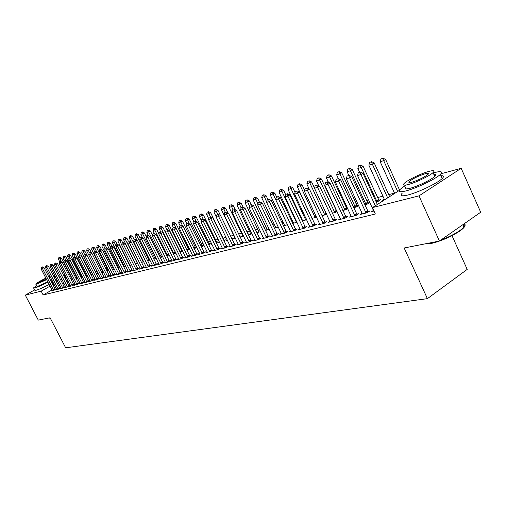 <?xml version="1.0" encoding="UTF-8"?>
<svg xmlns="http://www.w3.org/2000/svg" width="506" height="506" viewBox="0 0 506 506"><rect width="100%" height="100%" fill="white"/><g stroke="black" fill="none" stroke-linecap="round" stroke-linejoin="round"><path stroke-width="0.76" d="M394.503 193.121L388.728 194.639M383.055 196.126L377.476 197.587M368.729 199.883L366.521 200.465M357.426 202.849L355.838 203.267M346.427 205.733L345.427 205.999M335.712 208.548L335.269 208.662M301.31 217.574L300.659 217.744M292.177 219.971L291.14 220.243M283.252 222.311L281.848 222.684M274.537 224.601L272.785 225.062M266.017 226.84L263.936 227.384M257.687 229.022L255.296 229.648M249.547 231.16L246.852 231.868M241.583 233.247L238.598 234.031M233.791 235.296L230.54 236.144M226.005 237.333L222.969 238.136M218.187 239.389L215.607 240.065M210.547 241.394L208.396 241.957M203.07 243.354L201.337 243.81M195.752 245.277L194.418 245.625M188.593 247.156L187.644 247.402M181.584 248.99L181.003 249.142M128.771 262.854L128.29 262.981M123.23 264.303L122.515 264.493M117.79 265.732L116.854 265.979M112.452 267.136L111.295 267.44M107.202 268.509L105.843 268.869M102.054 269.862L100.492 270.274M96.988 271.191L95.292 271.633M91.795 272.557L90.372 272.93M86.678 273.898L85.533 274.201M81.649 275.22L80.77 275.447M76.71 276.516L76.096 276.674M440.935 173.786L461.175 168.315L418.981 195.885L372.416 207.624L399.424 190.351M418.981 195.885L439.429 241.046L480.7 212.235L461.175 168.315M452.01 235.663L467.202 269.394L427.406 298.648L65.653 347.805L50.094 317.781L38.285 320.108L25.3 295.143L34.604 289.919M59.088 276.972L60.511 276.586M63.712 275.719L65.185 275.321M69.581 274.138L69.936 274.037M384.377 199.06L382.549 200.231L384.94 199.617M362.207 213.235L360.386 214.392L367.135 212.722L369.949 210.92L367.894 211.432M367.805 203.014L369.772 202.508L367.071 204.222L364.737 204.822M340.411 218.674L338.672 219.775L345.067 218.187L347.856 216.416L345.883 216.91M346.686 208.485L347.597 208.251M347.723 208.529L345.895 209.68L342.79 210.477M319.716 223.835L318.053 224.879L324.125 223.374L326.882 221.641L324.997 222.109M326.686 214.291L321.961 215.847M300.052 228.737L298.451 229.73L304.226 228.301L306.959 226.599L305.143 227.055M302.563 220.293L302.019 220.629M306.693 219.749L302.171 220.951M281.336 233.405L279.799 234.354L285.302 232.988L287.996 231.324L286.257 231.754M284.486 224.98L283.29 225.714M283.335 225.802L287.579 224.715M263.5 237.852L262.026 238.756L267.269 237.453L269.932 235.821L268.256 236.232M267.231 229.452L265.802 230.325L269.356 229.408M246.485 242.089L245.068 242.956L250.072 241.716L252.703 240.11L251.096 240.508M250.748 233.728L249.369 234.563L251.988 233.886M256.365 231.874L256.751 231.773L256.415 231.982M230.243 246.137L228.876 246.966L233.658 245.783L236.258 244.202L234.702 244.588M234.974 237.814L233.645 238.617L235.416 238.162M239.648 236.207L240.793 235.91L239.8 236.511M214.715 250.008L213.393 250.799L217.966 249.667L220.534 248.117L219.035 248.49M219.452 241.982L218.592 242.494L219.579 242.241M224.063 240.242L225.512 239.869L223.918 240.824M199.851 253.708L198.58 254.467L202.957 253.386L205.493 251.861L204.051 252.222M209.471 244.018L210.875 243.658L208.731 244.936M185.62 257.25L184.386 257.984L188.58 256.94L191.091 255.448L189.693 255.796M195.48 247.643L196.752 247.314M196.764 247.339L194.159 248.794M172.084 261.026L171.97 260.647L170.781 261.349L174.804 260.356L177.283 258.889L175.93 259.224M182.046 251.121L182.565 250.989M182.666 251.191L180.149 252.405M158.992 264.271L158.878 263.898L157.727 264.587L161.591 263.626L164.039 262.184L162.73 262.506M169.149 254.879L166.714 255.865M146.304 267.035L145.19 267.687L148.903 266.77L151.319 265.353L150.054 265.663M156.177 258.408L153.824 259.192M134.223 270.046L133.141 270.672L136.709 269.793L139.099 268.395L137.872 268.699M143.717 261.785L141.433 262.386M122.597 272.936L121.554 273.544L124.982 272.696L127.348 271.317L126.152 271.614M129.833 265.043L129.441 265.277M129.53 265.454L131.68 264.897M111.415 275.719L110.397 276.308L113.698 275.492L116.032 274.138L114.875 274.423M118.84 267.889L118.043 268.351M118.075 268.408L120.093 267.889M100.637 278.401L99.65 278.97L102.832 278.18L105.14 276.845L104.015 277.13M108.246 270.634L107.278 271.191L108.942 270.761M112.193 269.217L112.636 269.097L112.25 269.325M90.251 280.982L89.29 281.532L92.358 280.773L94.635 279.464L93.547 279.736M98.019 273.278L97.076 273.822L98.202 273.531M101.371 272.019L102.301 271.779L101.485 272.241M80.233 283.474L79.297 284.011L82.257 283.278L84.508 281.981L83.446 282.247M87.772 276.048L87.228 276.358L87.848 276.2M91.282 274.631L92.32 274.36L91.112 275.055M70.562 285.877L69.657 286.396L72.51 285.688L74.736 284.416L73.705 284.676M81.675 277.117L82.51 276.902M82.529 276.946L81.105 277.756M61.22 288.199L60.34 288.705L63.098 288.022L65.299 286.769L64.294 287.016M72.383 279.527L72.7 279.445M72.782 279.603L71.447 280.362M52.2 290.444L51.34 290.931L54.009 290.273L56.179 289.04L55.198 289.28M72.213 278.483L71.896 278.661M68.019 280.862L66.729 281.595M63.908 283.196L62.649 283.91M59.86 285.492L58.645 286.181M55.888 287.743L54.711 288.414M51.979 289.963L43.149 294.973L375.351 213.994L372.416 207.624M56.672 289.331L55.799 289.83L58.513 289.154L60.701 287.914L59.708 288.161M76.988 278.332L77.563 278.186M77.614 278.287L76.235 279.072M65.85 287.047L64.958 287.56L67.766 286.864L69.98 285.599L68.955 285.858M82.763 277.402L82.427 277.598L82.807 277.497M86.437 275.884L87.462 275.618L86.064 276.415M75.356 284.688L74.433 285.213L77.342 284.492L79.581 283.208L78.531 283.474M92.87 274.663L92.105 275.1L92.977 274.878M96.216 273.354L97.266 273.082L96.254 273.664M85.198 282.24L84.249 282.784L87.266 282.038L89.53 280.735L88.449 281.001M103.085 271.969L102.13 272.519L103.521 272.158M106.734 270.628L107.424 270.451L106.817 270.799M95.394 279.704L94.426 280.261L97.55 279.489L99.84 278.167L98.733 278.445M113.496 269.274L112.515 269.837L114.464 269.337M105.975 277.073L104.976 277.649L108.214 276.845L110.536 275.504L109.391 275.789M124.286 266.479L123.685 266.826M123.749 266.947L125.83 266.409M116.956 274.341L115.925 274.941L119.289 274.107L121.636 272.74L120.46 273.031M135.425 263.936L137.645 263.36M128.353 271.501L127.291 272.12L130.788 271.254L133.167 269.869L131.952 270.172M149.884 260.109L147.569 260.805M140.206 268.553L139.106 269.198L142.743 268.294L145.146 266.883L143.9 267.2M162.597 256.662L160.2 257.548M152.641 265.846L152.527 265.479L151.395 266.15L155.184 265.214L157.613 263.784L156.329 264.1M175.841 253.057L173.362 254.157M165.475 262.665L165.361 262.291L164.191 262.987L168.131 262.007L170.592 260.552L169.263 260.881M188.694 249.401L189.586 249.173M189.642 249.287L187.075 250.622M178.839 259.357L178.726 258.971L177.517 259.686L181.622 258.667L184.114 257.187L182.742 257.529M202.406 245.853L203.785 245.492L201.382 246.922M192.78 255.903L192.666 255.511L191.407 256.245L195.689 255.182L198.213 253.677L196.796 254.031M211.843 244.05L211.299 244.373L211.919 244.215M216.695 242.153L218.118 241.779L216.239 242.905M207.201 251.874L205.904 252.652L210.376 251.545L212.931 250.008L211.464 250.375M227.232 239.863L226.037 240.578L227.409 240.224M231.596 238.288L233.07 237.909L231.767 238.693M222.393 248.092L221.046 248.901L225.72 247.744L228.307 246.182L226.783 246.561M242.772 235.796L241.419 236.612L243.607 236.049M247.908 234.063L248.686 233.867L248.01 234.272M238.269 244.139L236.878 244.98L241.767 243.772L244.385 242.178L242.804 242.57M258.895 231.615L257.491 232.469L260.571 231.672M254.897 239.996L253.449 240.881L258.572 239.61L261.216 237.991L259.578 238.396M275.764 227.245L274.303 228.136L278.357 227.086M272.31 235.657L270.805 236.58L276.175 235.252L278.857 233.595L277.149 234.025M293.417 222.665L292.544 223.203M292.639 223.405L297.022 222.279M290.577 231.103L289.015 232.071L294.65 230.673L297.357 228.99L295.586 229.433M316.56 217.055L311.943 218.434M309.761 226.315L308.129 227.339L314.055 225.872L316.794 224.152L314.947 224.613M336.515 211.116L336.87 211.027M337.066 211.451L335.706 212.305L332.24 213.197M329.931 221.286L328.23 222.362L334.46 220.812L337.236 219.06L335.307 219.541M357.109 205.784L358.609 205.398M358.665 205.518L356.344 206.986L353.618 207.688M351.164 215.986L349.387 217.118L355.952 215.493L358.754 213.703L356.743 214.202M378.773 200.174L380.784 199.655L378.071 201.388L376.154 201.881M373.548 210.401L371.689 211.597L373.985 211.027M43.149 294.973L41.169 291.146L25.3 295.143M439.429 241.046L404.174 247.991L427.406 298.648M49.164 284.498L43.586 287.25M70.283 274.707L69.961 274.885M66.084 277.079L64.787 277.807M61.96 279.407L60.701 280.115M57.912 281.69L56.691 282.38M53.927 283.942L52.751 284.606M50.018 286.149L41.169 291.146M42.131 267.023L41.479 267.219L42.131 267.023L42.453 268.547L44.028 267.68L55.356 289.508M52.289 290.697L41.138 268.933L42.453 268.547L53.75 290.336M41.479 267.219L41.138 268.933M44.028 267.68L42.396 266.883M72.535 279.742L61.378 258.104L58.487 259.369L59.708 261.741M59.759 257.32L58.829 257.668L59.759 257.32L61.378 258.104M61.321 261.868L59.499 257.459M58.487 259.369L58.829 257.668M46.546 265.707L45.875 265.909L46.546 265.707L46.868 267.244L48.456 266.365L59.866 288.388M56.761 289.59L45.534 267.636L46.868 267.244L58.253 289.223M45.875 265.909L45.534 267.636M48.456 266.365L46.811 265.561M51.03 264.372L50.353 264.575L51.03 264.372L51.365 265.916L52.959 265.036L64.452 287.25M61.315 288.464L50.005 266.32L51.365 265.916L62.826 288.085M50.353 264.575L50.005 266.32M52.959 265.036L51.296 264.227M77.14 278.553L65.906 256.725L62.984 258.003L64.249 260.464M64.275 255.935L63.332 256.283L64.275 255.935L65.906 256.725M65.742 260.305L64.015 256.074M62.984 258.003L63.332 256.283M81.827 277.345L70.511 255.328L67.557 256.612L68.974 259.382M68.867 254.524L67.912 254.885L68.867 254.524L70.511 255.328M70.233 258.711L68.607 254.67M67.557 256.612L67.912 254.885M36.514 285.555L33.548 287.876L34.731 287.99C37.665 287.117 42.068 285.163 47.937 282.114M50.695 280.615L51.871 279.945M54.591 278.287L55.755 277.503M33.681 288.129L34.756 290.21L35.945 290.33C38.886 289.476 43.288 287.522 49.152 284.473M51.903 282.968L53.079 282.297M55.793 280.64L56.957 279.843M51.669 279.552L50.511 280.254M47.766 281.791L37.722 286.314L36.862 286.232L35.844 284.264M45.875 278.117C40.208 280.912 36.83 282.905 35.755 284.087L36.609 284.157L46.653 279.628M49.398 278.098L50.556 277.389M49.19 277.693L49.746 277.18L48.937 277.206M46.021 278.401C42.055 280.305 39.645 281.703 38.785 282.588L46.501 279.337M49.057 317.983L50.233 318.046M50.328 318.223L49.348 318.11M49.993 276.289L48.734 276.814M55.16 276.346L53.832 276.826M463.243 224.424C466.102 225.075 465.065 227.219 460.125 230.85C450.814 236.909 440.909 241.191 430.404 243.69L424.623 243.962M424.951 243.898L429.841 243.437L436.842 241.552M440.574 240.242C448.468 237.219 455.039 233.898 460.308 230.281L463.996 227.15C465.495 225.436 465.52 224.329 464.078 223.835M405.268 185.55L400.372 189.174C397.861 191.85 399.727 192.425 405.97 190.907C416.198 188.377 435.856 178.934 440.353 174.387C443.13 171.477 441.137 170.895 434.369 172.635L433.199 172.97M402.2 193.197C399.708 195.898 401.587 196.499 407.836 195.012C418.082 192.539 437.734 183.102 442.206 178.51C444.243 176.474 443.832 175.55 440.96 175.734M433.87 174.469C435.9 174.33 436.191 174.975 434.736 176.404C431.523 179.668 417.431 186.448 410.018 188.302C405.477 189.415 404.117 189.004 405.951 187.056M408.31 184.526C415.711 182.641 429.809 175.854 433.035 172.616C435.015 170.566 433.604 170.168 428.791 171.426C421.156 173.457 407.368 180.155 404.262 183.336C402.422 185.266 403.769 185.664 408.31 184.526M425.198 173.722C418.481 175.898 413.206 178.46 409.367 181.401C408.165 182.66 409.044 182.913 411.998 182.166C418.664 180.035 423.971 177.473 427.912 174.494C429.17 173.185 428.266 172.932 425.198 173.722M55.597 263.006L54.907 263.215L55.597 263.006L55.932 264.568L57.545 263.677L69.12 286.092M65.944 287.313L54.553 264.973L55.932 264.568L67.481 286.934M54.907 263.215L54.553 264.973M57.545 263.677L55.862 262.861M60.239 261.621L59.544 261.83L60.239 261.621L60.587 263.196L62.206 262.298L73.87 284.916M70.657 286.149L59.183 263.607L60.587 263.196L72.219 285.763M59.544 261.83L59.183 263.607M62.206 262.298L60.511 261.475M86.596 276.112L75.198 253.904L72.213 255.201L73.787 258.288M73.534 253.095L72.567 253.455L73.534 253.095L75.198 253.904M74.856 257.193L73.275 253.24M72.213 255.201L72.567 253.455M91.447 274.859L79.961 252.45L76.944 253.765L78.683 257.181M78.285 251.64L77.304 252.001L78.285 251.64L79.961 252.45M79.619 255.77L78.025 251.786M76.944 253.765L77.304 252.001M64.97 260.21L64.256 260.426L64.97 260.21L65.318 261.798L66.95 260.894L78.702 283.714M75.445 284.96L63.895 262.222L65.318 261.798L77.045 284.568M64.256 260.426L63.895 262.222M66.95 260.894L65.242 260.065M96.38 273.588L84.812 250.976L81.757 252.304L83.661 256.055M83.123 250.154L82.124 250.527L83.123 250.154L84.812 250.976M84.47 254.322L82.857 250.299M81.757 252.304L82.124 250.527M69.784 258.775L69.056 258.996L69.784 258.775L70.138 260.375L71.776 259.464L83.616 282.493M80.328 283.752L68.683 260.805L70.138 260.375L81.947 283.354M69.056 258.996L68.683 260.805M71.776 259.464L70.056 258.629M91.706 253.348L89.745 249.477L86.659 250.818L98.107 273.556M88.038 248.648L87.032 249.022L88.038 248.648L89.745 249.477M89.417 252.848L90.194 252.614L89.417 252.848L87.772 248.794M86.659 250.818L87.032 249.022M74.679 257.314L73.939 257.535L74.679 257.314L75.046 258.927L76.691 258.009L88.626 281.254M85.293 282.525L73.566 259.363L75.046 258.927L86.943 282.114M73.939 257.535L73.566 259.363M76.691 258.009L74.951 257.162M79.663 255.827L78.911 256.055L79.663 255.827L80.043 257.453L81.694 256.529L93.724 279.989M90.346 281.273L78.531 257.896L80.043 257.453L92.029 280.855M78.911 256.055L78.531 257.896M81.694 256.529L79.942 255.675M84.742 254.316L83.977 254.543L84.742 254.316L85.128 255.954L86.792 255.024L98.91 278.705M95.495 279.995L83.591 256.403L85.128 255.954L97.209 279.571M83.977 254.543L83.591 256.403M86.792 255.024L85.021 254.157M89.916 252.772L90.308 254.423L91.984 253.487L104.198 277.389M100.738 278.698L88.746 254.885L90.308 254.423L102.484 278.268M89.132 253.006L88.746 254.885M91.984 253.487L90.194 252.614M95.185 251.197L94.388 251.438L95.185 251.197L95.583 252.867L97.272 251.918L109.581 276.055M106.077 277.377L93.989 253.335L95.583 252.867L107.854 276.934M94.388 251.438L93.989 253.335M97.272 251.918L95.463 251.039M100.555 249.597L99.739 249.837L100.555 249.597L100.96 251.28L102.655 250.325L115.064 274.695M111.516 276.029L99.34 251.754L100.96 251.28L113.325 275.58M99.739 249.837L99.34 251.754M102.655 250.325L100.833 249.439M106.026 247.965L105.197 248.212L106.026 247.965L106.437 249.66L108.145 248.699L120.656 273.31M117.057 274.657L104.786 250.147L106.437 249.66L118.904 274.201M105.197 248.212L104.786 250.147M108.145 248.699L106.311 247.807M111.598 246.302L110.757 246.555L111.598 246.302L112.022 248.01L113.742 247.042L126.348 271.899M122.705 273.259L110.34 248.509L112.022 248.01L124.584 272.791M110.757 246.555L110.34 248.509M113.742 247.042L111.883 246.144M117.278 244.607L116.424 244.866L117.278 244.607L117.715 246.333L119.448 245.359L132.155 270.457M128.461 271.836L115.994 246.839L117.715 246.333L130.377 271.355M116.424 244.866L115.994 246.839M119.448 245.359L117.569 244.449M96.614 251.602L94.767 247.946L91.643 249.306L103.18 272.247M93.047 247.111L92.022 247.491L93.047 247.111L94.767 247.946M94.451 251.4L92.775 247.263M91.643 249.306L92.022 247.491M101.605 249.812L99.878 246.39L96.716 247.763L108.335 270.919M98.145 245.549L97.101 245.935L98.145 245.549L99.878 246.39M99.682 250.116L97.873 245.701M96.716 247.763L97.101 245.935M106.69 247.991L105.084 244.809L101.883 246.194L113.591 269.565M103.332 243.955L102.275 244.347L103.332 243.955L105.084 244.809M105.052 248.889L103.06 244.107M101.883 246.194L102.275 244.347M111.87 246.15L110.384 243.196L107.145 244.6L118.935 268.186M108.613 242.336L107.544 242.735L108.613 242.336L110.384 243.196M110.523 247.643L108.341 242.488M107.145 244.6L107.544 242.735M117.278 244.531L115.779 241.552L112.509 242.969L124.387 266.782M113.995 240.685L112.908 241.09L113.995 240.685L115.779 241.552M116.095 246.384L113.724 240.843M112.509 242.969L112.908 241.09M122.787 242.886L121.282 239.882L117.968 241.311L129.934 265.353M119.479 239.003L118.372 239.414L119.479 239.003L121.282 239.882M121.775 245.106L119.201 239.161M117.968 241.311L118.372 239.414M128.385 241.217L129.277 240.951L128.385 241.217L126.879 238.174L123.527 239.629L135.583 263.892M125.064 237.295L123.938 237.706L125.064 237.295L126.879 238.174M137.461 263.411L125.216 239.117L124.786 237.447M123.527 239.629L123.938 237.706M134.147 239.566L132.591 236.441L129.188 237.909L144.109 267.497M130.75 235.549L129.612 235.967L130.75 235.549L132.591 236.441M143.255 261.912L130.909 237.384L130.472 235.707M129.188 237.909L129.612 235.967M140.143 238.155L138.41 234.67L134.963 236.157L136.829 239.895M136.55 233.772L135.393 234.196L136.55 233.772L138.41 234.67M149.162 260.394L136.721 235.619L136.272 233.93M134.963 236.157L135.393 234.196M123.078 242.88L122.199 243.139L123.078 242.88L123.521 244.619L125.26 243.633L138.075 268.99M134.33 270.381L121.769 245.138L123.521 244.619L136.285 269.894M122.199 243.139L121.769 245.138M125.26 243.633L123.363 242.716M146.285 236.789L144.336 232.868L140.851 234.367L142.591 237.871M142.464 231.957L141.288 232.393L142.464 231.957L144.336 232.868M155.178 258.844L142.641 233.823L142.18 232.115M140.851 234.367L141.288 232.393M129.277 240.951L131.187 241.881L129.441 242.867L142.306 268.401M140.314 268.895L127.651 243.399L129.441 242.867L128.986 241.115M128.088 241.381L127.651 243.399M152.553 235.398L150.383 231.027L146.854 232.545L148.467 235.802M148.492 230.11L147.297 230.553L148.492 230.11L150.383 231.027M161.313 257.263L148.675 231.995L148.207 230.268M146.854 232.545L147.297 230.553M135.013 239.319L134.096 239.591L135.013 239.319L135.475 241.09L137.24 240.091L150.263 265.966M146.417 267.389L133.654 241.628L135.475 241.09L148.448 266.883M134.096 239.591L133.654 241.628M137.24 240.091L135.304 239.155M158.947 233.993L156.55 229.148L152.97 230.692L154.456 233.69M154.634 228.225L153.419 228.674L154.634 228.225L156.55 229.148M167.568 255.65L154.83 230.122L154.349 228.389M152.97 230.692L153.419 228.674M141.161 237.485L140.232 237.763L141.161 237.485L141.636 239.268L143.407 238.263L156.544 264.41M152.527 265.479L139.776 239.819L141.636 239.268L154.716 265.334M140.232 237.763L139.776 239.819M143.407 238.263L141.452 237.314M175.74 253.114L162.837 227.238L159.213 228.794L160.598 231.603M160.902 226.302L159.668 226.758L160.902 226.302L162.837 227.238M173.95 254.006L161.104 228.219L160.617 226.467M159.213 228.794L159.668 226.758M147.436 235.613L146.481 235.897L147.436 235.613L147.923 237.415L149.706 236.403L162.951 262.823M158.878 263.898L146.019 237.978L147.923 237.415L161.11 263.746M146.481 235.897L146.019 237.978M149.706 236.403L147.733 235.442M182.261 251.431L169.251 225.284L165.576 226.865L166.974 229.699M167.296 224.341L166.044 224.803L167.296 224.341L169.251 225.284M180.459 252.323L167.511 226.277L167.012 224.506M165.576 226.865L166.044 224.803M153.837 233.702L152.869 233.993L153.837 233.702L154.336 235.524L156.126 234.499L169.491 261.204M165.361 262.291L152.395 236.093L154.336 235.524L167.631 262.133M152.869 233.993L152.395 236.093M156.126 234.499L154.134 233.532M188.915 249.717L175.797 223.298L172.072 224.892L173.482 227.757M173.824 222.343L172.546 222.811L173.824 222.343L175.797 223.298M176.113 228.497L173.533 222.507M172.072 224.892L172.546 222.811M160.37 231.754L159.384 232.045L160.37 231.754L160.883 233.589L162.685 232.558L176.164 259.553M171.97 260.647L158.903 234.17L160.883 233.589L174.292 260.482M159.384 232.045L158.903 234.17M162.685 232.558L160.674 231.584M195.708 247.965L182.476 221.261L178.7 222.88L180.123 225.777M180.484 220.3L179.181 220.774L180.484 220.3L182.476 221.261M182.647 226.214L180.187 220.464M178.7 222.88L179.181 220.774M167.043 229.762L166.031 230.066L167.043 229.762L167.568 231.615L169.383 230.578L182.976 257.864M178.726 258.971L165.551 232.21L167.568 231.615L181.091 258.8M166.031 230.066L165.551 232.21M169.383 230.578L167.347 229.591M202.634 246.175L189.288 219.187L185.462 220.825L186.923 223.81M187.277 218.212L185.955 218.7L187.277 218.212L189.288 219.187M189.32 223.873L186.98 218.383M185.462 220.825L185.955 218.7M173.862 227.732L172.831 228.035L173.862 227.732L174.393 229.597L176.221 228.554L189.933 256.137M185.734 257.649L172.331 230.211L174.393 229.597L188.036 257.08M172.831 228.035L172.331 230.211M176.221 228.554L174.165 227.555M209.712 244.354L196.252 217.074L192.369 218.731L194.007 222.083M194.215 216.087L192.868 216.581L194.215 216.087L196.252 217.074M196.126 221.483L193.918 216.258M192.369 218.731L192.868 216.581M180.819 225.651L179.769 225.967L180.819 225.651L181.369 227.542L183.21 226.486L197.043 254.379M192.666 255.511L179.263 228.162L181.369 227.542L195.126 255.321M179.769 225.967L179.263 228.162M183.21 226.486L181.129 225.48M216.935 242.488L203.361 214.911L199.421 216.587L201.287 220.414M201.299 213.918L199.933 214.417L201.299 213.918L203.361 214.911M203.07 219.028L201.002 214.089M199.421 216.587L199.933 214.417M187.935 223.532L186.853 223.854L187.935 223.532L188.498 225.436L190.345 224.373L204.304 252.576M199.971 254.12L186.341 226.074L188.498 225.436L202.375 253.531M186.853 223.854L186.341 226.074M190.345 224.373L188.238 223.355M224.31 240.584L210.616 212.697L206.625 214.405L208.725 218.718M208.542 211.698L207.144 212.204L208.542 211.698L210.616 212.697M210.294 216.77L208.238 211.869M206.625 214.405L207.144 212.204M195.202 221.362L194.102 221.691L195.202 221.362L195.778 223.285L197.637 222.216L211.717 250.742M207.321 252.304L193.577 223.937L195.778 223.285L209.775 251.697M194.102 221.691L193.577 223.937M197.637 222.216L195.512 221.185M220.439 215.411L218.035 210.445L213.981 212.172L216.321 216.992M215.935 209.427L214.512 209.946L215.935 209.427L218.035 210.445M217.706 214.557L215.632 209.604M231.849 238.642L231.533 238.2M213.981 212.172L214.512 209.946M202.628 219.149L201.502 219.484L202.628 219.149L203.222 221.09L205.094 220.009L219.3 248.863M214.835 250.438L200.971 221.755L203.222 221.09L217.34 249.819M201.502 219.484L200.971 221.755M205.094 220.009L202.944 218.965M227.858 212.779L225.613 208.137L221.501 209.889L235.094 238.244M223.488 207.112L222.039 207.637L223.488 207.112L225.613 208.137M225.29 212.299L223.184 207.289M221.501 209.889L222.039 207.637M210.224 216.878L209.073 217.226L210.224 216.878L210.831 218.845L212.716 217.751L227.055 246.941M222.513 248.541L208.529 219.522L210.831 218.845L225.081 247.902M209.073 217.226L208.529 219.522M212.716 217.751L210.54 216.701M235.435 210.085L233.361 205.778L229.186 207.555L242.893 236.232M231.21 204.74L229.737 205.278L231.21 204.74L233.361 205.778M233.051 210.009L230.907 204.917M229.186 207.555L229.737 205.278M217.991 214.563L216.815 214.917L217.991 214.563L218.617 216.549L220.515 215.442L234.98 244.98M230.369 246.593L216.264 217.238L218.617 216.549L232.988 245.948M216.815 214.917L216.264 217.238M220.515 215.442L218.307 214.38M243.177 207.321L241.28 203.368L237.048 205.17L250.868 234.177M239.11 202.324L237.605 202.868L239.11 202.324L241.28 203.368M241.084 207.865L238.8 202.501M237.048 205.17L237.605 202.868M225.942 212.191L224.734 212.552L225.942 212.191L226.58 214.196L228.484 213.083L243.089 242.969M238.402 244.607L224.171 214.905L226.58 214.196L241.084 243.943M224.734 212.552L224.171 214.905M228.484 213.083L226.258 212.008M251.14 204.582L249.382 200.907L245.081 202.729L259.021 232.077M247.181 199.845L245.65 200.401L247.181 199.845L249.382 200.907M249.42 205.942L246.871 200.028M245.081 202.729L245.65 200.401M234.069 209.769L232.842 210.135L234.069 209.769L234.727 211.793L236.644 210.667L251.387 240.913M246.618 242.57L232.26 212.52L234.727 211.793L249.363 241.893M232.842 210.135L232.26 212.52M236.644 210.667L234.392 209.579M259.445 202.103L257.668 198.384L253.297 200.237L267.358 229.926M255.441 197.315L253.879 197.878L255.441 197.315L257.668 198.384M257.952 203.988L255.132 197.498M253.297 200.237L253.879 197.878M242.393 207.283L241.134 207.662L242.393 207.283L243.063 209.332L244.999 208.194L259.875 238.813M255.024 240.489L240.54 210.072L243.063 209.332L257.832 239.793M241.134 207.662L240.54 210.072M244.999 208.194L242.716 207.093M267.933 199.566L266.143 195.809L261.703 197.682L275.884 227.725M263.892 194.721L262.298 195.297L263.892 194.721L266.143 195.809M266.687 201.995L263.582 194.905M261.703 197.682L262.298 195.297M250.913 204.74L249.622 205.126L250.913 204.74L251.602 206.809L253.544 205.664L268.566 236.656M263.632 238.358L249.022 207.574L251.602 206.809L266.51 237.643M249.622 205.126L249.022 207.574M253.544 205.664L251.235 204.55M276.63 196.986L274.821 193.165L270.312 195.076L284.612 225.474M272.538 192.071L270.912 192.66L272.538 192.071L274.821 193.165M287.528 224.727L272.228 192.255M270.312 195.076L270.912 192.66M259.635 202.141L258.313 202.533L259.635 202.141L260.343 204.228L262.298 203.077L277.465 234.455M272.443 236.175L257.699 205.012L260.343 204.228L275.39 235.442M258.313 202.533L257.699 205.012M262.298 203.077L259.964 201.951M285.643 194.57L283.702 190.465L279.116 192.4L293.55 223.171M281.393 189.358L279.736 189.952L281.393 189.358L283.702 190.465M296.529 222.406L281.077 189.541M279.116 192.4L279.736 189.952M268.572 199.472L267.219 199.876L268.572 199.472L269.3 201.584L271.267 200.42L286.579 232.197M281.469 233.936L266.592 202.387L269.3 201.584L284.486 233.19M267.219 199.876L266.592 202.387M271.267 200.42L268.901 199.282M295.036 192.457L292.791 187.701L288.135 189.661L302.696 220.818M290.457 186.575L288.768 187.182L290.457 186.575L292.791 187.701M305.744 220.028L290.14 186.765M288.135 189.661L288.768 187.182M277.731 196.745L276.339 197.157L277.731 196.745L278.477 198.877L280.457 197.701L295.915 229.888M290.716 231.647L275.7 199.693L278.477 198.877L293.809 230.881M276.339 197.157L275.7 199.693M280.457 197.701L278.06 196.549M304.663 190.3L302.107 184.867L297.37 186.859L312.057 218.402M299.742 183.729L298.015 184.348L299.742 183.729L302.107 184.867M315.187 217.593L299.425 183.918M297.37 186.859L298.015 184.348M287.117 193.943L285.694 194.367L287.117 193.943L287.882 196.1L289.875 194.911L305.485 227.517M300.191 229.3L285.036 196.942L287.882 196.1L303.36 228.516M285.694 194.367L285.036 196.942M289.875 194.911L287.446 193.747M314.53 188.112L311.652 181.964L306.832 183.988L309.185 189.01M309.255 180.813L307.49 181.445L309.255 180.813L311.652 181.964M324.858 215.101L308.932 181.003M306.832 183.988L307.49 181.445M296.737 191.072L295.276 191.508L296.737 191.072L297.528 193.254L299.533 192.059L315.295 225.088M309.906 226.897L294.606 194.114L297.528 193.254L313.151 226.093M295.276 191.508L294.606 194.114M299.533 192.059L297.073 190.876M336.857 211.584L321.43 178.985L319.488 180.149L316.528 181.04L318.704 185.689M319.008 177.821L317.205 178.466L319.008 177.821L321.43 178.985M334.77 212.545L318.685 178.017M316.528 181.04L317.205 178.466M306.604 188.131L305.105 188.574L306.604 188.131L307.414 190.332L309.432 189.124L325.358 222.602M319.862 224.43L304.422 191.217L307.414 190.332L323.195 223.608M305.105 188.574L304.422 191.217M309.432 189.124L306.94 187.928M347.034 208.965L331.455 175.936L329.501 177.106L326.471 178.023L328.451 182.28M329.001 174.76L327.161 175.418L329.001 174.76L331.455 175.936M344.928 209.927L328.679 174.95M326.471 178.023L327.161 175.418M316.731 185.107L315.194 185.569L316.731 185.107L317.566 187.34L319.59 186.119L335.674 220.047M330.076 221.9L314.492 188.245L317.566 187.34L333.498 221.052M315.194 185.569L314.492 188.245M319.59 186.119L317.066 184.905M357.47 206.277L341.74 172.805L339.773 173.988L336.667 174.931L338.451 178.776M339.254 171.616L337.369 172.287L339.254 171.616L341.74 172.805M355.351 207.245L338.925 171.812M336.667 174.931L337.369 172.287M327.116 182.008L325.541 182.476L327.116 182.008L327.977 184.266L330.02 183.033L346.268 217.428M340.557 219.307L324.827 185.196L327.977 184.266L344.067 218.434M325.541 182.476L324.827 185.196M330.02 183.033L327.458 181.806M368.172 203.52L352.29 169.599L350.31 170.788L347.122 171.755L348.817 175.43M349.766 168.39L347.843 169.074L349.766 168.39L352.29 169.599M366.034 204.487L349.437 168.587M347.122 171.755L347.843 169.074M337.787 178.827L336.167 179.307L337.787 178.827L338.672 181.11L340.721 179.864L357.135 214.74M351.316 216.638L335.434 182.065L338.672 181.11L354.915 215.752M336.167 179.307L335.434 182.065M340.721 179.864L338.128 178.618M379.158 200.692L363.112 166.303L361.126 167.505L357.856 168.498L359.564 172.223M360.557 165.082L358.59 165.785L360.557 165.082L363.112 166.303M377.002 201.66L360.228 165.279M357.856 168.498L358.59 165.785M348.735 175.557L347.078 176.056L348.735 175.557L349.652 177.865L351.714 176.613L368.298 211.976M362.359 213.905L346.325 178.846L349.652 177.865L366.059 212.988M347.078 176.056L346.325 178.846M351.714 176.613L349.083 175.354M389.633 196.613L374.225 162.926L372.226 164.14L368.868 165.158L384.522 199.725M371.632 161.686L369.62 162.401L371.632 161.686L374.225 162.926M387.666 197.871L371.303 161.888M368.868 165.158L369.62 162.401M359.994 172.204L358.286 172.71L359.994 172.204L360.93 174.538L363.004 173.267L377.349 204.475M373.706 211.097L357.514 175.544L360.93 174.538L375.307 205.778M358.286 172.71L357.514 175.544M363.004 173.267L360.335 171.989M399.582 190.085L385.635 159.453L383.63 160.674L380.177 161.724L394.636 193.412M383.01 158.195L380.948 158.928L383.01 158.195L385.635 159.453M397.665 191.477L382.675 158.397M380.177 161.724L380.948 158.928M53.554 290.052L55.122 289.16M53.383 289.767L54.952 288.875M72.13 279.122L71.112 279.698M72.301 279.407L71.264 279.995M58.051 288.932L59.626 288.04M57.88 288.648L59.455 287.75M62.63 287.8L64.211 286.896M62.453 287.509L64.034 286.605M76.735 277.927L75.894 278.401M76.906 278.211L76.045 278.698M81.415 276.706L80.764 277.079M81.586 276.997L80.916 277.383M67.285 286.643L68.873 285.738M67.108 286.352L68.696 285.441M72.016 285.466L73.617 284.555M71.839 285.169L73.44 284.258M86.178 275.473L85.716 275.732M86.349 275.764L85.875 276.036M76.836 284.271L78.449 283.347M76.659 283.974L78.272 283.05M81.744 283.05L83.364 282.127M81.561 282.753L83.18 281.823M86.735 281.81L88.367 280.881M86.551 281.507L88.183 280.571M91.82 280.552L93.458 279.609M91.637 280.242L93.275 279.299M96.994 279.268L98.645 278.313M96.81 278.958L98.455 278.009M102.263 277.958L103.926 276.997M102.079 277.642L103.736 276.687M107.633 276.624L109.302 275.656M107.449 276.308L109.113 275.346M113.104 275.264L114.786 274.29M112.914 274.948L114.596 273.974M118.682 273.879L120.371 272.898M118.486 273.563L120.175 272.582M124.362 272.468L126.057 271.482M124.166 272.146L125.867 271.159M130.15 271.033L131.857 270.04M129.953 270.704L131.668 269.711M143.324 261.001L142.844 261.279M143.495 261.336L143.04 261.602M149.491 259.319L148.745 259.755M149.662 259.654L148.941 260.078M136.057 269.565L137.771 268.566M135.855 269.236L137.575 268.231M155.778 257.598L154.76 258.193M155.949 257.94L154.956 258.522M142.072 268.072L143.805 267.06M141.876 267.737L143.603 266.725M162.192 255.846L160.889 256.605M162.363 256.188L161.085 256.94M148.214 266.548L149.953 265.53M148.011 266.213L149.757 265.188M168.745 254.05L167.144 254.986M168.915 254.398L167.341 255.321M154.475 264.992L156.227 263.961M154.273 264.651L156.025 263.62M175.228 252.33L173.52 253.335M175.43 252.671L173.716 253.677M160.87 263.405L162.628 262.367M160.661 263.063L162.426 262.026M181.743 250.641L180.022 251.653M181.945 250.982L180.225 251.994M167.391 261.785L169.162 260.742M167.182 261.438L168.953 260.394M188.384 248.914L186.72 249.894M188.593 249.256L186.897 250.255M174.045 260.135L175.829 259.078M173.836 259.78L175.62 258.724M195.171 247.149L193.76 247.984M195.373 247.497L193.937 248.351M180.844 258.446L182.634 257.383M180.629 258.092L182.426 257.029M202.09 245.353L200.945 246.03M202.299 245.701L201.129 246.397M187.783 256.725L189.586 255.65M187.568 256.365L189.377 255.29M209.155 243.519L208.289 244.031M209.364 243.873L208.472 244.404M194.873 254.961L196.689 253.879M194.658 254.6L196.473 253.519M216.372 241.64L215.796 241.988M216.587 242.001L215.98 242.361M202.115 253.164L203.943 252.07M201.894 252.798L203.722 251.703M209.516 251.33L211.35 250.223M209.294 250.957L211.135 249.856M217.08 249.452L218.927 248.338M216.853 249.072L218.706 247.965M224.809 247.529L226.675 246.409M224.588 247.149L226.448 246.03M232.722 245.568L234.594 244.43M232.494 245.182L234.367 244.05M240.805 243.557L242.69 242.412M240.578 243.171L242.463 242.026M249.085 241.501L250.976 240.35M248.851 241.109L250.748 239.958M257.554 239.401L259.458 238.237M257.32 239.003L259.224 237.839M266.226 237.251L268.142 236.074M265.985 236.846L267.902 235.669M275.1 235.043L277.029 233.854M274.859 234.639L276.788 233.449M296.554 221.28L296.01 221.615M296.75 221.704L296.244 222.014M284.195 232.785L286.137 231.59M283.948 232.374L285.89 231.179M306.174 218.643L305.219 219.231M306.37 219.073L305.46 219.636M293.512 230.47L295.46 229.262M293.265 230.059L295.213 228.845M316.035 215.929L314.656 216.789M316.237 216.366L314.896 217.194M303.056 228.105L305.023 226.878M302.809 227.681L304.77 226.46M326.149 213.146L324.321 214.285M326.351 213.583L324.567 214.702M312.847 225.67L314.821 224.436M312.594 225.246L314.568 224.013M336.136 210.521L334.219 211.717M336.389 210.939L334.472 212.14M322.885 223.178L324.871 221.932M322.626 222.748L324.612 221.501M346.3 207.884L344.377 209.092M346.553 208.308L344.63 209.516M333.182 220.622L335.174 219.364M332.923 220.186L334.915 218.927M356.724 205.17L354.788 206.391M356.977 205.607L355.041 206.827M343.745 217.997L345.75 216.726M343.485 217.555L345.49 216.283M367.407 202.394L365.465 203.627M367.666 202.83L365.724 204.063M354.592 215.309L356.61 214.019M354.327 214.86L356.344 213.57M378.374 199.547L376.42 200.787M378.64 199.99L376.685 201.23M365.73 212.539L367.754 211.242M365.458 212.084L367.489 210.787M460.125 230.85L460.308 230.281M440.353 174.387L442.206 178.51M434.736 176.404L433.035 172.616M409.904 182.584L409.367 181.401M462.889 224.67L463.996 227.15"/></g></svg>
